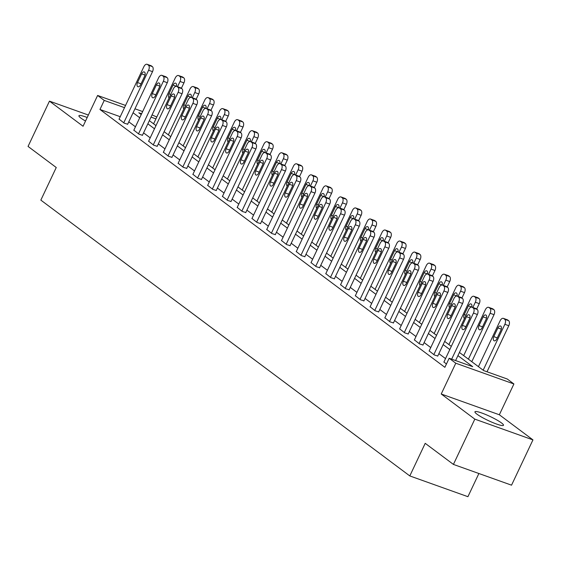 <?xml version="1.0" encoding="UTF-8"?>
<svg xmlns="http://www.w3.org/2000/svg" width="561" height="561" viewBox="0 0 561 561"><rect width="100%" height="100%" fill="white"/><g stroke="black" fill="none" stroke-linecap="round" stroke-linejoin="round"><path stroke-width="0.84" d="M501.471 422.917A15.785 2.237 25.3 0 0 485.847 414.586A15.785 2.237 25.3 0 0 474.943 411.795A15.785 2.237 25.3 0 0 476.962 414.165A15.785 2.237 25.3 0 0 492.586 422.489A15.785 2.237 25.3 0 0 503.49 425.287A15.785 2.237 25.3 0 0 501.471 422.917M87.207 117.487A15.785 2.237 25.3 0 0 78.919 115.741A15.785 2.237 25.3 0 0 80.938 118.112A15.785 2.237 25.3 0 0 85.524 121.036M459.431 352.448L483.715 370.604L507.277 379.019L513.904 383.969L455.784 363.212L449.158 358.262L472.72 366.677L457.93 355.618M499.346 414.768L441.227 394.004L474.823 419.13L453.421 464.417L511.541 485.174L532.95 439.887L499.346 414.768L513.904 383.969M478.884 473.505L467.923 496.695L409.803 475.931L40.841 200.116L56.254 167.515L28.05 146.428L49.459 101.141L83.056 126.26L97.614 95.461L125.552 105.44M152.059 114.907L156.807 117.018M474.823 419.13L532.95 439.887M88.365 115.033L49.459 101.141M120.229 116.709L99.956 109.472L444.873 367.315L449.158 358.262M445.525 358.605L438.884 353.64M430.757 347.568L424.116 342.603M415.996 336.53L409.348 331.565M401.227 325.485L394.586 320.52M386.459 314.448L379.818 309.483M371.698 303.41L365.057 298.445M356.929 292.372L350.288 287.407M342.161 281.334L335.52 276.37M327.4 270.297L320.759 265.332M312.631 259.259L305.99 254.294M297.863 248.221L291.222 243.257M283.102 237.184L276.461 232.219M268.333 226.146L261.692 221.181M253.565 215.108L246.924 210.144M238.804 204.071L232.163 199.106M224.035 193.026L217.395 188.061M209.274 181.988L202.626 177.024M194.506 170.951L187.865 165.986M179.737 159.913L173.097 154.948M164.976 148.875L158.328 143.911M150.208 137.838L143.567 132.873M135.439 126.8L128.799 121.835M119.093 119.114L124.219 123.168L127.677 124.212M133.855 130.152L138.988 134.205L142.438 135.25M148.623 141.19L153.756 145.243L157.206 146.288M163.391 152.227L168.517 156.281L171.975 157.325M178.153 163.265L183.286 167.318L186.736 168.363M192.921 174.31L198.054 178.356L201.504 179.408M207.682 185.347L212.815 189.394L216.273 190.445M222.451 196.385L227.584 200.431L231.034 201.483M237.219 207.423L242.345 211.469L245.802 212.521M251.98 218.46L257.113 222.507L260.57 223.559M266.748 229.498L271.882 233.544L275.332 234.596M281.517 240.536L286.643 244.589L290.1 245.634M296.278 251.573L301.411 255.627L304.868 256.672M311.046 262.611L316.18 266.664L319.63 267.709M325.815 273.649L330.941 277.702L334.398 278.747M340.576 284.686L345.709 288.74L349.166 289.785M355.344 295.724L360.478 299.777L363.928 300.829M370.113 306.769L375.239 310.815L378.696 311.867M384.874 317.807L390.007 321.853L393.457 322.905M399.642 328.844L404.776 332.89L408.226 333.942M414.404 339.882L419.537 343.928L422.994 344.98M429.172 350.92L434.305 354.966L437.755 356.018M443.94 361.957L446.43 364.033M441.227 394.004L455.784 363.212M99.956 109.472L104.241 100.419L97.614 95.461M453.421 464.417L425.21 443.33L409.803 475.931M141.603 113.764L138.798 112.761L141.225 114.57M149.345 120.643L155.986 125.608M164.114 131.681L170.754 136.646M178.875 142.718L185.523 147.683M193.643 153.756L200.284 158.721M208.412 164.794L215.052 169.759M223.173 175.831L229.821 180.796M237.941 186.876L244.582 191.841M252.709 197.914L259.35 202.879M267.471 208.951L274.112 213.916M282.239 219.989L288.88 224.954M297.007 231.027L303.648 235.992M311.769 242.064L318.41 247.029M326.537 253.102L333.178 258.067M341.305 264.14L347.946 269.105M356.067 275.178L362.708 280.142M370.835 286.215L377.476 291.18M385.603 297.253L392.244 302.218M400.365 308.298L407.005 313.262M415.133 319.335L421.774 324.3M429.894 330.373L436.542 335.338M444.663 341.411L451.303 346.375M155.923 118.876L151.014 117.123M134.963 108.799L142.648 111.548M124.507 107.656L104.241 100.419M449.803 349.545L443.162 344.58M435.041 338.507L428.401 333.543M420.273 327.47L413.632 322.505M405.505 316.432L398.864 311.467M390.744 305.394L384.103 300.43M375.975 294.357L369.334 289.392M361.214 283.319L354.566 278.354M346.446 272.281L339.805 267.317M331.677 261.237L325.036 256.272M316.916 250.199L310.268 245.234M302.148 239.161L295.507 234.196M287.379 228.124L280.738 223.159M272.618 217.086L265.977 212.121M257.85 206.048L251.209 201.083M243.081 195.011L236.44 190.046M228.32 183.973L221.679 179.008M213.552 172.935L206.911 167.97M198.783 161.898L192.143 156.933M184.022 150.86L177.381 145.895M169.254 139.815L162.613 134.85M154.485 128.778L147.845 123.813M139.724 117.74L133.083 112.775M119.016 119.276L143.861 66.703A4.046 2.293 -70.3 0 1 147.122 64.305A4.046 2.293 -70.3 0 1 147.473 64.494L148.42 65.202A4.046 2.293 -70.3 0 1 148.595 70.244L123.75 122.81M127.599 124.374L152.522 71.647L148.595 70.244M141.631 73.863A3.24 1.837 109.7 0 1 144.24 71.941A3.24 1.837 109.7 0 1 144.661 76.128L140.552 84.823A3.24 1.837 109.7 0 1 137.95 86.738A3.24 1.837 109.7 0 1 137.522 82.558L141.631 73.863L145.04 75.076M147.122 64.305L151.049 65.707A4.046 2.293 109.7 0 1 151.4 65.896L152.347 66.605A4.046 2.293 109.7 0 1 152.522 71.647M181.371 88.308L183.945 82.867A4.046 2.293 109.7 0 0 183.763 77.825L182.816 77.123A4.046 2.293 109.7 0 0 182.465 76.934L178.538 75.532A4.046 2.293 -70.3 0 0 175.284 77.923L153.588 123.813M178.538 75.532A4.046 2.293 -70.3 0 1 178.889 75.721L179.836 76.422A4.046 2.293 -70.3 0 1 180.018 81.464L177.542 86.703M176.449 86.331A3.24 1.837 -70.3 0 0 175.656 83.168A3.24 1.837 -70.3 0 0 173.054 85.083L168.945 93.778A3.24 1.837 -70.3 0 0 169.12 97.831M133.784 130.313L158.63 77.741A4.046 2.293 -70.3 0 1 161.884 75.342A4.046 2.293 -70.3 0 1 162.234 75.532L163.181 76.24A4.046 2.293 -70.3 0 1 163.363 81.282L138.511 133.848M142.368 135.411L167.29 82.684L163.363 81.282M156.4 84.9A3.24 1.837 109.7 0 1 159.001 82.986A3.24 1.837 109.7 0 1 159.429 87.165L155.32 95.861A3.24 1.837 109.7 0 1 152.718 97.775A3.24 1.837 109.7 0 1 152.29 93.596L156.4 84.9L159.801 86.114M161.884 75.342L165.811 76.745A4.046 2.293 109.7 0 1 166.161 76.934L167.108 77.642A4.046 2.293 109.7 0 1 167.29 82.684M148.546 141.351L173.398 88.778A4.046 2.293 -70.3 0 1 176.652 86.387A4.046 2.293 -70.3 0 1 177.003 86.576L177.949 87.278A4.046 2.293 -70.3 0 1 178.132 92.32L153.279 144.885M157.129 146.449L182.059 93.722L178.132 92.32M171.168 95.938A3.24 1.837 109.7 0 1 173.77 94.024A3.24 1.837 109.7 0 1 174.198 98.203L170.081 106.899A3.24 1.837 109.7 0 1 167.48 108.813A3.24 1.837 109.7 0 1 167.059 104.634L171.168 95.938L174.569 97.151M176.652 86.387L180.579 87.789A4.046 2.293 109.7 0 1 180.93 87.979L181.876 88.68A4.046 2.293 109.7 0 1 182.059 93.722M196.14 99.346L198.706 93.904A4.046 2.293 109.7 0 0 198.531 88.869L197.584 88.161A4.046 2.293 109.7 0 0 197.234 87.972L193.307 86.569A4.046 2.293 -70.3 0 0 190.046 88.961L168.356 134.857M193.307 86.569A4.046 2.293 -70.3 0 1 193.657 86.759L194.604 87.46A4.046 2.293 -70.3 0 1 194.779 92.502L192.304 97.74M191.217 97.369A3.24 1.837 -70.3 0 0 190.424 94.206A3.24 1.837 -70.3 0 0 187.816 96.12L183.706 104.816A3.24 1.837 -70.3 0 0 183.882 108.869M210.901 110.384L213.475 104.942A4.046 2.293 109.7 0 0 213.292 99.907L212.346 99.199A4.046 2.293 109.7 0 0 211.995 99.009L208.068 97.607A4.046 2.293 -70.3 0 0 204.814 100.005L183.124 145.895M208.068 97.607A4.046 2.293 -70.3 0 1 208.419 97.796L209.365 98.505A4.046 2.293 -70.3 0 1 209.548 103.54L207.072 108.778M205.978 108.406A3.24 1.837 -70.3 0 0 205.186 105.244A3.24 1.837 -70.3 0 0 202.584 107.158L198.475 115.854A3.24 1.837 -70.3 0 0 198.65 119.907M163.314 152.389L188.159 99.816A4.046 2.293 -70.3 0 1 191.42 97.425A4.046 2.293 -70.3 0 1 191.771 97.614L192.718 98.322A4.046 2.293 -70.3 0 1 192.893 103.357L168.048 155.923M171.897 157.487L196.82 104.76L192.893 103.357M185.929 106.976A3.24 1.837 109.7 0 1 188.538 105.061A3.24 1.837 109.7 0 1 188.959 109.241L184.85 117.936A3.24 1.837 109.7 0 1 182.248 119.851A3.24 1.837 109.7 0 1 181.82 115.671L185.929 106.976L189.338 108.196M191.42 97.425L195.347 98.827A4.046 2.293 109.7 0 1 195.698 99.016L196.645 99.725A4.046 2.293 109.7 0 1 196.82 104.76M178.075 163.426L202.928 110.861A4.046 2.293 -70.3 0 1 206.182 108.462A4.046 2.293 -70.3 0 1 206.532 108.652L207.479 109.36A4.046 2.293 -70.3 0 1 207.661 114.395L182.809 166.961M186.666 168.524L211.588 115.797L207.661 114.395M200.698 118.013A3.24 1.837 109.7 0 1 203.299 116.099A3.24 1.837 109.7 0 1 203.727 120.278L199.618 128.974A3.24 1.837 109.7 0 1 197.009 130.895A3.24 1.837 109.7 0 1 196.588 126.709L200.698 118.013L204.099 119.234M206.182 108.462L210.109 109.865A4.046 2.293 109.7 0 1 210.459 110.054L211.406 110.762A4.046 2.293 109.7 0 1 211.588 115.797M192.844 174.464L217.696 121.898A4.046 2.293 -70.3 0 1 220.95 119.5A4.046 2.293 -70.3 0 1 221.3 119.689L222.247 120.398A4.046 2.293 -70.3 0 1 222.429 125.433L197.577 178.005M201.427 179.562L226.356 126.835L222.429 125.433M215.466 129.051A3.24 1.837 109.7 0 1 218.068 127.137A3.24 1.837 109.7 0 1 218.495 131.316L214.379 140.012A3.24 1.837 109.7 0 1 211.778 141.933A3.24 1.837 109.7 0 1 211.35 137.747L215.466 129.051L218.867 130.271M220.95 119.5L224.877 120.903A4.046 2.293 109.7 0 1 225.227 121.092L226.174 121.8A4.046 2.293 109.7 0 1 226.356 126.835M225.669 121.421L228.243 115.98A4.046 2.293 109.7 0 0 228.061 110.945L227.114 110.236A4.046 2.293 109.7 0 0 226.763 110.047L222.836 108.645A4.046 2.293 -70.3 0 0 219.582 111.043L197.886 156.933M222.836 108.645A4.046 2.293 -70.3 0 1 223.187 108.834L224.134 109.542A4.046 2.293 -70.3 0 1 224.316 114.577L221.84 119.816M220.746 119.444A3.24 1.837 -70.3 0 0 219.954 116.281A3.24 1.837 -70.3 0 0 217.352 118.196L213.236 126.891A3.24 1.837 -70.3 0 0 213.418 130.944M240.438 132.459L243.004 127.017A4.046 2.293 109.7 0 0 242.829 121.982L241.882 121.274A4.046 2.293 109.7 0 0 241.525 121.085L237.598 119.682A4.046 2.293 -70.3 0 0 234.344 122.081L212.654 167.97M237.598 119.682A4.046 2.293 -70.3 0 1 237.955 119.872L238.895 120.58A4.046 2.293 -70.3 0 1 239.077 125.615L236.602 130.853M232.114 129.233L235.522 130.454A3.24 1.837 -70.3 0 0 234.722 127.319A3.24 1.837 -70.3 0 0 232.114 129.233L228.004 137.929A3.24 1.837 -70.3 0 0 228.18 141.982M255.199 143.497L257.772 138.055A4.046 2.293 109.7 0 0 257.59 133.02L256.643 132.312A4.046 2.293 109.7 0 0 256.293 132.123L252.366 130.72A4.046 2.293 -70.3 0 0 249.112 133.118L227.422 179.008M252.366 130.72A4.046 2.293 -70.3 0 1 252.716 130.909L253.663 131.618A4.046 2.293 -70.3 0 1 253.845 136.653L251.37 141.891M250.276 141.519A3.24 1.837 -70.3 0 0 249.484 138.357A3.24 1.837 -70.3 0 0 246.882 140.278L242.773 148.967A3.24 1.837 -70.3 0 0 242.948 153.02M207.612 185.502L232.457 132.936A4.046 2.293 -70.3 0 1 235.711 130.538A4.046 2.293 -70.3 0 1 236.062 130.727L237.008 131.435A4.046 2.293 -70.3 0 1 237.191 136.47L212.346 189.043M216.195 190.6L241.118 137.873L237.191 136.47M230.227 140.089A3.24 1.837 109.7 0 1 232.836 138.174A3.24 1.837 109.7 0 1 233.257 142.354L229.147 151.049A3.24 1.837 109.7 0 1 226.546 152.971A3.24 1.837 109.7 0 1 226.118 148.784L230.227 140.089L233.635 141.309M235.711 130.538L239.638 131.94A4.046 2.293 109.7 0 1 239.996 132.13L240.942 132.838A4.046 2.293 109.7 0 1 241.118 137.873M269.967 154.534L272.541 149.093A4.046 2.293 109.7 0 0 272.358 144.058L271.412 143.35A4.046 2.293 109.7 0 0 271.061 143.16L267.134 141.758A4.046 2.293 -70.3 0 0 263.88 144.156L242.184 190.046M267.134 141.758A4.046 2.293 -70.3 0 1 267.485 141.947L268.431 142.655A4.046 2.293 -70.3 0 1 268.614 147.69L266.131 152.929M265.044 152.557A3.24 1.837 -70.3 0 0 264.252 149.394A3.24 1.837 -70.3 0 0 261.65 151.316L257.534 160.011A3.24 1.837 -70.3 0 0 257.716 164.064M222.373 196.539L247.226 143.974A4.046 2.293 -70.3 0 1 250.479 141.575A4.046 2.293 -70.3 0 1 250.83 141.765L251.777 142.473A4.046 2.293 -70.3 0 1 251.959 147.508L227.107 200.081M230.964 201.637L255.886 148.91L251.959 147.508M244.996 151.133A3.24 1.837 109.7 0 1 247.597 149.212A3.24 1.837 109.7 0 1 248.025 153.391L243.916 162.087A3.24 1.837 109.7 0 1 241.307 164.008A3.24 1.837 109.7 0 1 240.886 159.822L244.996 151.133L248.397 152.347M250.479 141.575L254.406 142.978A4.046 2.293 109.7 0 1 254.757 143.167L255.704 143.875A4.046 2.293 109.7 0 1 255.886 148.91M284.729 165.572L287.302 160.13A4.046 2.293 109.7 0 0 287.12 155.095L286.173 154.387A4.046 2.293 109.7 0 0 285.822 154.198L281.895 152.795A4.046 2.293 -70.3 0 0 278.642 155.194L256.952 201.083M281.895 152.795A4.046 2.293 -70.3 0 1 282.246 152.985L283.193 153.693A4.046 2.293 -70.3 0 1 283.375 158.728L280.9 163.966M279.806 163.595A3.24 1.837 -70.3 0 0 279.013 160.432A3.24 1.837 -70.3 0 0 276.412 162.353L272.302 171.049A3.24 1.837 -70.3 0 0 272.478 175.102M237.142 207.577L261.994 155.011A4.046 2.293 -70.3 0 1 265.248 152.613A4.046 2.293 -70.3 0 1 265.598 152.802L266.545 153.511A4.046 2.293 -70.3 0 1 266.727 158.546L241.875 211.118M245.725 212.675L270.654 159.948L266.727 158.546M259.764 162.171A3.24 1.837 109.7 0 1 262.366 160.25A3.24 1.837 109.7 0 1 262.786 164.436L258.677 173.125A3.24 1.837 109.7 0 1 256.075 175.046A3.24 1.837 109.7 0 1 255.648 170.867L259.764 162.171L263.165 163.384M265.248 152.613L269.175 154.016A4.046 2.293 109.7 0 1 269.525 154.205L270.472 154.913A4.046 2.293 109.7 0 1 270.654 159.948M299.497 176.61L302.07 171.175A4.046 2.293 109.7 0 0 301.888 166.133L300.941 165.425A4.046 2.293 109.7 0 0 300.591 165.236L296.664 163.833A4.046 2.293 -70.3 0 0 293.41 166.231L271.72 212.121M296.664 163.833A4.046 2.293 -70.3 0 1 297.014 164.022L297.961 164.731A4.046 2.293 -70.3 0 1 298.143 169.773L295.668 175.004M294.574 174.632A3.24 1.837 -70.3 0 0 293.782 171.47A3.24 1.837 -70.3 0 0 291.18 173.391L287.071 182.087A3.24 1.837 -70.3 0 0 287.246 186.14M251.91 218.615L276.755 166.049A4.046 2.293 -70.3 0 1 280.009 163.651A4.046 2.293 -70.3 0 1 280.36 163.84L281.306 164.548A4.046 2.293 -70.3 0 1 281.489 169.583L256.643 222.156M260.493 223.713L285.416 170.993L281.489 169.583M274.525 173.209A3.24 1.837 109.7 0 1 277.127 171.287A3.24 1.837 109.7 0 1 277.555 175.474L273.445 184.169A3.24 1.837 109.7 0 1 270.844 186.084A3.24 1.837 109.7 0 1 270.416 181.904L274.525 173.209L277.933 174.422M280.009 163.651L283.936 165.053A4.046 2.293 109.7 0 1 284.287 165.243L285.233 165.951A4.046 2.293 109.7 0 1 285.416 170.993M314.265 187.647L316.832 182.213A4.046 2.293 109.7 0 0 316.656 177.171L315.71 176.463A4.046 2.293 109.7 0 0 315.359 176.273L311.432 174.871A4.046 2.293 -70.3 0 0 308.178 177.269L286.482 223.159M311.432 174.871A4.046 2.293 -70.3 0 1 311.783 175.06L312.729 175.768A4.046 2.293 -70.3 0 1 312.905 180.81L310.429 186.049M309.342 185.677A3.24 1.837 -70.3 0 0 308.55 182.507A3.24 1.837 -70.3 0 0 305.941 184.429L301.832 193.124A3.24 1.837 -70.3 0 0 302.007 197.177M266.671 229.652L291.524 177.087A4.046 2.293 -70.3 0 1 294.777 174.688A4.046 2.293 -70.3 0 1 295.128 174.878L296.075 175.586A4.046 2.293 -70.3 0 1 296.257 180.628L271.405 233.194M275.262 234.757L300.184 182.03L296.257 180.628M289.294 184.246A3.24 1.837 109.7 0 1 291.895 182.325A3.24 1.837 109.7 0 1 292.323 186.511L288.214 195.207A3.24 1.837 109.7 0 1 285.605 197.121A3.24 1.837 109.7 0 1 285.184 192.942L289.294 184.246L292.695 185.46M294.777 174.688L298.704 176.091A4.046 2.293 109.7 0 1 299.055 176.28L300.002 176.988A4.046 2.293 109.7 0 1 300.184 182.03M329.026 198.692L331.6 193.25A4.046 2.293 109.7 0 0 331.418 188.208L330.471 187.5A4.046 2.293 109.7 0 0 330.12 187.311L326.193 185.908A4.046 2.293 -70.3 0 0 322.94 188.307L301.25 234.196M326.193 185.908A4.046 2.293 -70.3 0 1 326.544 186.098L327.491 186.806A4.046 2.293 -70.3 0 1 327.673 191.848L325.198 197.086M324.104 196.715A3.24 1.837 -70.3 0 0 323.311 193.552A3.24 1.837 -70.3 0 0 320.71 195.466L316.6 204.162A3.24 1.837 -70.3 0 0 316.776 208.215M281.44 240.697L306.292 188.124A4.046 2.293 -70.3 0 1 309.546 185.726A4.046 2.293 -70.3 0 1 309.896 185.915L310.843 186.624A4.046 2.293 -70.3 0 1 311.018 191.666L286.173 244.231M290.023 245.795L314.945 193.068L311.018 191.666M304.055 195.284A3.24 1.837 109.7 0 1 306.664 193.363A3.24 1.837 109.7 0 1 307.084 197.549L302.975 206.245A3.24 1.837 109.7 0 1 300.373 208.159A3.24 1.837 109.7 0 1 299.946 203.98L304.055 195.284L307.463 196.497M309.546 185.726L313.473 187.129A4.046 2.293 109.7 0 1 313.823 187.318L314.77 188.026A4.046 2.293 109.7 0 1 314.945 193.068M343.795 209.73L346.368 204.288A4.046 2.293 109.7 0 0 346.186 199.246L345.239 198.545A4.046 2.293 109.7 0 0 344.889 198.349L340.962 196.946A4.046 2.293 -70.3 0 0 337.708 199.344L316.011 245.234M340.962 196.946A4.046 2.293 -70.3 0 1 341.312 197.135L342.259 197.844A4.046 2.293 -70.3 0 1 342.441 202.886L339.966 208.124M338.872 207.752A3.24 1.837 -70.3 0 0 338.08 204.59A3.24 1.837 -70.3 0 0 335.478 206.504L331.369 215.2A3.24 1.837 -70.3 0 0 331.544 219.253M296.208 251.735L321.053 199.162A4.046 2.293 -70.3 0 1 324.307 196.764A4.046 2.293 -70.3 0 1 324.658 196.953L325.604 197.661A4.046 2.293 -70.3 0 1 325.787 202.703L300.941 255.269M304.791 256.833L329.714 204.106L325.787 202.703M318.823 206.322A3.24 1.837 109.7 0 1 321.425 204.407A3.24 1.837 109.7 0 1 321.853 208.587L317.743 217.282A3.24 1.837 109.7 0 1 315.142 219.197A3.24 1.837 109.7 0 1 314.714 215.017L318.823 206.322L322.224 207.535M324.307 196.764L328.234 198.166A4.046 2.293 109.7 0 1 328.585 198.356L329.531 199.064A4.046 2.293 109.7 0 1 329.714 204.106M358.563 220.768L361.13 215.326A4.046 2.293 109.7 0 0 360.954 210.284L360.008 209.583A4.046 2.293 109.7 0 0 359.657 209.393L355.73 207.991A4.046 2.293 -70.3 0 0 352.469 210.382L330.78 256.272M355.73 207.991A4.046 2.293 -70.3 0 1 356.081 208.18L357.027 208.881A4.046 2.293 -70.3 0 1 357.203 213.923L354.727 219.162M353.64 218.79A3.24 1.837 -70.3 0 0 352.848 215.627A3.24 1.837 -70.3 0 0 350.239 217.542L346.13 226.237A3.24 1.837 -70.3 0 0 346.305 230.291M310.969 262.772L335.822 210.2A4.046 2.293 -70.3 0 1 339.075 207.801A4.046 2.293 -70.3 0 1 339.426 207.991L340.373 208.699A4.046 2.293 -70.3 0 1 340.555 213.741L315.703 266.307M319.56 267.87L344.482 215.144L340.555 213.741M333.592 217.359A3.24 1.837 109.7 0 1 336.193 215.445A3.24 1.837 109.7 0 1 336.621 219.624L332.512 228.32A3.24 1.837 109.7 0 1 329.903 230.234A3.24 1.837 109.7 0 1 329.482 226.055L333.592 217.359L336.993 218.573M339.075 207.801L343.002 209.211A4.046 2.293 109.7 0 1 343.353 209.4L344.3 210.102A4.046 2.293 109.7 0 1 344.482 215.144M373.324 231.805L375.898 226.364A4.046 2.293 109.7 0 0 375.716 221.329L374.769 220.62A4.046 2.293 109.7 0 0 374.418 220.431L370.491 219.028A4.046 2.293 -70.3 0 0 367.238 221.42L345.548 267.317M370.491 219.028A4.046 2.293 -70.3 0 1 370.842 219.218L371.789 219.926A4.046 2.293 -70.3 0 1 371.971 224.961L369.496 230.199M368.402 229.828A3.24 1.837 -70.3 0 0 367.609 226.665A3.24 1.837 -70.3 0 0 365.008 228.579L360.898 237.275A3.24 1.837 -70.3 0 0 361.074 241.328M325.738 273.81L350.583 221.237A4.046 2.293 -70.3 0 1 353.844 218.846A4.046 2.293 -70.3 0 1 354.194 219.035L355.141 219.737A4.046 2.293 -70.3 0 1 355.316 224.779L330.471 277.344M334.321 278.908L359.243 226.181L355.316 224.779M348.353 228.397A3.24 1.837 109.7 0 1 350.962 226.483A3.24 1.837 109.7 0 1 351.382 230.662L347.273 239.358A3.24 1.837 109.7 0 1 344.671 241.272A3.24 1.837 109.7 0 1 344.244 237.093L348.353 228.397L351.761 229.617M353.844 218.846L357.771 220.249A4.046 2.293 109.7 0 1 358.121 220.438L359.068 221.146A4.046 2.293 109.7 0 1 359.243 226.181M388.093 242.843L390.666 237.401A4.046 2.293 109.7 0 0 390.484 232.366L389.537 231.658A4.046 2.293 109.7 0 0 389.187 231.469L385.26 230.066A4.046 2.293 -70.3 0 0 382.006 232.464L360.309 278.354M385.26 230.066A4.046 2.293 -70.3 0 1 385.61 230.255L386.557 230.964A4.046 2.293 -70.3 0 1 386.739 235.999L384.264 241.237M383.17 240.865A3.24 1.837 -70.3 0 0 382.378 237.703A3.24 1.837 -70.3 0 0 379.776 239.617L375.667 248.313A3.24 1.837 -70.3 0 0 375.842 252.366M340.506 284.848L365.351 232.282A4.046 2.293 -70.3 0 1 368.605 229.884A4.046 2.293 -70.3 0 1 368.956 230.073L369.902 230.781A4.046 2.293 -70.3 0 1 370.085 235.816L345.232 288.382M349.089 289.946L374.012 237.219L370.085 235.816M363.121 239.435A3.24 1.837 109.7 0 1 365.723 237.52A3.24 1.837 109.7 0 1 366.151 241.7L362.041 250.395A3.24 1.837 109.7 0 1 359.44 252.317A3.24 1.837 109.7 0 1 359.012 248.13L363.121 239.435L366.522 240.655M368.605 229.884L372.532 231.286A4.046 2.293 109.7 0 1 372.883 231.476L373.829 232.184A4.046 2.293 109.7 0 1 374.012 237.219M402.861 253.881L405.428 248.439A4.046 2.293 109.7 0 0 405.252 243.404L404.306 242.696A4.046 2.293 109.7 0 0 403.955 242.506L400.028 241.104A4.046 2.293 -70.3 0 0 396.767 243.502L375.078 289.392M400.028 241.104A4.046 2.293 -70.3 0 1 400.379 241.293L401.325 242.001A4.046 2.293 -70.3 0 1 401.501 247.036L399.025 252.275M397.938 251.903A3.24 1.837 -70.3 0 0 397.146 248.74A3.24 1.837 -70.3 0 0 394.537 250.655L390.428 259.35A3.24 1.837 -70.3 0 0 390.603 263.404M355.267 295.885L380.12 243.32A4.046 2.293 -70.3 0 1 383.373 240.921A4.046 2.293 -70.3 0 1 383.724 241.111L384.671 241.819A4.046 2.293 -70.3 0 1 384.853 246.854L360.001 299.427M363.858 300.984L388.78 248.257L384.853 246.854M377.89 250.472A3.24 1.837 109.7 0 1 380.491 248.558A3.24 1.837 109.7 0 1 380.919 252.738L376.803 261.433A3.24 1.837 109.7 0 1 374.201 263.354A3.24 1.837 109.7 0 1 373.78 259.168L377.89 250.472L381.291 251.693M383.373 240.921L387.3 242.324A4.046 2.293 109.7 0 1 387.651 242.513L388.598 243.222A4.046 2.293 109.7 0 1 388.78 248.257M417.622 264.918L420.196 259.477A4.046 2.293 109.7 0 0 420.014 254.442L419.067 253.733A4.046 2.293 109.7 0 0 418.716 253.544L414.789 252.141A4.046 2.293 -70.3 0 0 411.536 254.54L389.846 300.43M414.789 252.141A4.046 2.293 -70.3 0 1 415.14 252.331L416.087 253.039A4.046 2.293 -70.3 0 1 416.269 258.074L413.794 263.312M412.7 262.941A3.24 1.837 -70.3 0 0 411.907 259.778A3.24 1.837 -70.3 0 0 409.306 261.699L405.196 270.388A3.24 1.837 -70.3 0 0 405.372 274.441M370.036 306.923L394.881 254.357A4.046 2.293 -70.3 0 1 398.142 251.959A4.046 2.293 -70.3 0 1 398.492 252.148L399.439 252.857A4.046 2.293 -70.3 0 1 399.614 257.892L374.769 310.464M378.619 312.021L403.541 259.294L399.614 257.892M392.651 261.51A3.24 1.837 109.7 0 1 395.26 259.596A3.24 1.837 109.7 0 1 395.68 263.775L391.571 272.471A3.24 1.837 109.7 0 1 388.969 274.392A3.24 1.837 109.7 0 1 388.542 270.206L392.651 261.51L396.059 262.73M398.142 251.959L402.069 253.362A4.046 2.293 109.7 0 1 402.419 253.551L403.366 254.259A4.046 2.293 109.7 0 1 403.541 259.294M432.391 275.956L434.964 270.514A4.046 2.293 109.7 0 0 434.782 265.479L433.835 264.771A4.046 2.293 109.7 0 0 433.485 264.582L429.558 263.179A4.046 2.293 -70.3 0 0 426.304 265.577L404.607 311.467M429.558 263.179A4.046 2.293 -70.3 0 1 429.908 263.368L430.855 264.077A4.046 2.293 -70.3 0 1 431.037 269.112L428.562 274.35M427.468 273.978A3.24 1.837 -70.3 0 0 426.676 270.816A3.24 1.837 -70.3 0 0 424.074 272.737L419.965 281.433A3.24 1.837 -70.3 0 0 420.14 285.486M384.804 317.961L409.649 265.395A4.046 2.293 -70.3 0 1 412.903 262.997A4.046 2.293 -70.3 0 1 413.254 263.186L414.2 263.894A4.046 2.293 -70.3 0 1 414.383 268.929L389.53 321.502M393.387 323.059L418.31 270.332L414.383 268.929M407.419 272.555A3.24 1.837 109.7 0 1 410.021 270.633A3.24 1.837 109.7 0 1 410.449 274.813L406.339 283.508A3.24 1.837 109.7 0 1 403.731 285.43A3.24 1.837 109.7 0 1 403.31 281.243L407.419 272.555L410.82 273.768M412.903 262.997L416.83 264.399A4.046 2.293 109.7 0 1 417.181 264.589L418.127 265.297A4.046 2.293 109.7 0 1 418.31 270.332M447.159 286.994L449.726 281.552A4.046 2.293 109.7 0 0 449.55 276.517L448.604 275.809A4.046 2.293 109.7 0 0 448.253 275.619L444.319 274.217A4.046 2.293 -70.3 0 0 441.065 276.615L419.376 322.505M444.319 274.217A4.046 2.293 -70.3 0 1 444.677 274.406L445.623 275.114A4.046 2.293 -70.3 0 1 445.799 280.149L443.323 285.388M442.236 285.016A3.24 1.837 -70.3 0 0 441.444 281.853A3.24 1.837 -70.3 0 0 438.835 283.775L434.726 292.47A3.24 1.837 -70.3 0 0 434.901 296.524M399.565 328.998L424.418 276.433A4.046 2.293 -70.3 0 1 427.671 274.034A4.046 2.293 -70.3 0 1 428.022 274.224L428.969 274.932A4.046 2.293 -70.3 0 1 429.151 279.967L404.299 332.54M408.149 334.097L433.078 281.37L429.151 279.967M422.188 283.593A3.24 1.837 109.7 0 1 424.789 281.671A3.24 1.837 109.7 0 1 425.217 285.858L421.101 294.546A3.24 1.837 109.7 0 1 418.499 296.467A3.24 1.837 109.7 0 1 418.071 292.288L422.188 283.593L425.589 284.806M427.671 274.034L431.598 275.437A4.046 2.293 109.7 0 1 431.949 275.626L432.896 276.335A4.046 2.293 109.7 0 1 433.078 281.37M461.92 298.031L464.494 292.597A4.046 2.293 109.7 0 0 464.312 287.555L463.365 286.846A4.046 2.293 109.7 0 0 463.014 286.657L459.087 285.254A4.046 2.293 -70.3 0 0 455.834 287.653L434.144 333.543M459.087 285.254A4.046 2.293 -70.3 0 1 459.438 285.444L460.385 286.152A4.046 2.293 -70.3 0 1 460.567 291.194L458.092 296.425M456.998 296.054A3.24 1.837 -70.3 0 0 456.205 292.891A3.24 1.837 -70.3 0 0 453.604 294.813L449.494 303.508A3.24 1.837 -70.3 0 0 449.67 307.561M414.334 340.036L439.179 287.47A4.046 2.293 -70.3 0 1 442.433 285.072A4.046 2.293 -70.3 0 1 442.79 285.261L443.737 285.97A4.046 2.293 -70.3 0 1 443.912 291.005L419.067 343.577M422.917 345.134L447.839 292.407L443.912 291.005M436.949 294.63A3.24 1.837 109.7 0 1 439.558 292.709A3.24 1.837 109.7 0 1 439.978 296.895L435.869 305.591A3.24 1.837 109.7 0 1 433.267 307.505A3.24 1.837 109.7 0 1 432.84 303.326L436.949 294.63L440.357 295.843M442.433 285.072L446.367 286.475A4.046 2.293 109.7 0 1 446.717 286.664L447.664 287.372A4.046 2.293 109.7 0 1 447.839 292.407M476.689 309.069L479.262 303.634A4.046 2.293 109.7 0 0 479.08 298.592L478.133 297.884A4.046 2.293 109.7 0 0 477.783 297.695L473.856 296.292A4.046 2.293 -70.3 0 0 470.602 298.69L448.905 344.58M473.856 296.292A4.046 2.293 -70.3 0 1 474.206 296.481L475.153 297.19A4.046 2.293 -70.3 0 1 475.335 302.232L472.853 307.47M471.766 307.098A3.24 1.837 -70.3 0 0 470.974 303.929A3.24 1.837 -70.3 0 0 468.372 305.85L464.256 314.546A3.24 1.837 -70.3 0 0 464.438 318.599M429.095 351.074L453.947 298.508A4.046 2.293 -70.3 0 1 457.201 296.11A4.046 2.293 -70.3 0 1 457.552 296.299L458.498 297.007A4.046 2.293 -70.3 0 1 458.681 302.049L433.828 354.615M437.685 356.179L462.608 303.452L458.681 302.049M451.717 305.668A3.24 1.837 109.7 0 1 454.319 303.746A3.24 1.837 109.7 0 1 454.747 307.933L450.637 316.628A3.24 1.837 109.7 0 1 448.029 318.543A3.24 1.837 109.7 0 1 447.608 314.363L451.717 305.668L455.118 306.881M457.201 296.11L461.128 297.512A4.046 2.293 109.7 0 1 461.479 297.702L462.425 298.41A4.046 2.293 109.7 0 1 462.608 303.452M471.794 361.691L494.024 314.672A4.046 2.293 109.7 0 0 493.841 309.63L492.902 308.922A4.046 2.293 109.7 0 0 492.544 308.732L488.617 307.33A4.046 2.293 -70.3 0 0 485.363 309.728L463.674 355.618M488.617 307.33A4.046 2.293 -70.3 0 1 488.968 307.519L489.914 308.227A4.046 2.293 -70.3 0 1 490.097 313.269L468.407 359.159M483.133 316.888L479.024 325.583A3.24 1.837 -70.3 0 0 479.452 329.763A3.24 1.837 -70.3 0 0 482.053 327.848L486.163 319.153A3.24 1.837 -70.3 0 0 485.735 314.966A3.24 1.837 -70.3 0 0 483.133 316.888L486.541 318.101M443.863 362.118L468.716 309.546A4.046 2.293 -70.3 0 1 471.969 307.148A4.046 2.293 -70.3 0 1 472.32 307.337L473.267 308.045A4.046 2.293 -70.3 0 1 473.449 313.087L451.668 359.159M455.595 360.562L477.376 314.49L473.449 313.087M466.486 316.706A3.24 1.837 109.7 0 1 469.087 314.784A3.24 1.837 109.7 0 1 469.508 318.971L465.399 327.666A3.24 1.837 109.7 0 1 462.797 329.58A3.24 1.837 109.7 0 1 462.369 325.401L466.486 316.706L469.887 317.919M471.969 307.148L475.896 308.55A4.046 2.293 109.7 0 1 476.247 308.739L477.194 309.448A4.046 2.293 109.7 0 1 477.376 314.49M487.011 371.782L508.792 325.71A4.046 2.293 109.7 0 0 508.61 320.668L507.663 319.959A4.046 2.293 109.7 0 0 507.312 319.77L503.385 318.368A4.046 2.293 -70.3 0 0 500.132 320.766L478.442 366.656M503.385 318.368A4.046 2.293 -70.3 0 1 503.736 318.557L504.683 319.265A4.046 2.293 -70.3 0 1 504.865 324.307L483.168 370.197M497.902 327.926L493.792 336.621A3.24 1.837 -70.3 0 0 494.213 340.8A3.24 1.837 -70.3 0 0 496.822 338.886L500.931 330.191A3.24 1.837 -70.3 0 0 500.503 326.011A3.24 1.837 -70.3 0 0 497.902 327.926L501.303 329.139M151.4 65.896L147.473 64.494M152.347 66.605L148.42 65.202M137.522 82.558L141.028 83.806M180.018 81.464L183.945 82.867M179.836 76.422L183.763 77.825M178.889 75.721L182.816 77.123M176.456 86.296L173.054 85.083M170.733 94.416L168.945 93.778M166.161 76.934L162.234 75.532M167.108 77.642L163.181 76.24M152.29 93.596L155.797 94.851M180.93 87.979L177.003 86.576M181.876 88.68L177.949 87.278M167.059 104.634L170.565 105.889M194.779 92.502L198.706 93.904M194.604 87.46L198.531 88.869M193.657 86.759L197.584 88.161M191.224 97.341L187.816 96.12M185.495 105.454L183.706 104.816M209.548 103.54L213.475 104.942M209.365 98.505L213.292 99.907M208.419 97.796L212.346 99.199M205.985 108.378L202.584 107.158M200.263 116.492L198.475 115.854M195.698 99.016L191.771 97.614M196.645 99.725L192.718 98.322M181.82 115.671L185.326 116.926M210.459 110.054L206.532 108.652M211.406 110.762L207.479 109.36M196.588 126.709L200.095 127.964M225.227 121.092L221.3 119.689M226.174 121.8L222.247 120.398M211.35 137.747L214.863 139.002M224.316 114.577L228.243 115.98M224.134 109.542L228.061 110.945M223.187 108.834L227.114 110.236M220.754 119.416L217.352 118.196M215.031 127.529L213.236 126.891M239.077 125.615L243.004 127.017M238.895 120.58L242.829 121.982M237.955 119.872L241.882 121.274M229.793 138.574L228.004 137.929M253.845 136.653L257.772 138.055M253.663 131.618L257.59 133.02M252.716 130.909L256.643 132.312M250.283 141.491L246.882 140.278M244.561 149.612L242.773 148.967M239.996 132.13L236.062 130.727M240.942 132.838L237.008 131.435M226.118 148.784L229.624 150.039M268.614 147.69L272.541 149.093M268.431 142.655L272.358 144.058M267.485 141.947L271.412 143.35M265.051 152.529L261.65 151.316M259.329 160.649L257.534 160.011M254.757 143.167L250.83 141.765M255.704 143.875L251.777 142.473M240.886 159.822L244.393 161.077M283.375 158.728L287.302 160.13M283.193 153.693L287.12 155.095M282.246 152.985L286.173 154.387M279.82 163.567L276.412 162.353M274.091 171.687L272.302 171.049M269.525 154.205L265.598 152.802M270.472 154.913L266.545 153.511M255.648 170.867L259.161 172.115M298.143 169.773L302.07 171.175M297.961 164.731L301.888 166.133M297.014 164.022L300.941 165.425M294.581 174.604L291.18 173.391M288.859 182.725L287.071 182.087M284.287 165.243L280.36 163.84M285.233 165.951L281.306 164.548M270.416 181.904L273.922 183.152M312.905 180.81L316.832 182.213M312.729 175.768L316.656 177.171M311.783 175.06L315.71 176.463M309.349 185.642L305.941 184.429M303.627 193.762L301.832 193.124M299.055 176.28L295.128 174.878M300.002 176.988L296.075 175.586M285.184 192.942L288.691 194.19M327.673 191.848L331.6 193.25M327.491 186.806L331.418 188.208M326.544 186.098L330.471 187.5M324.111 196.68L320.71 195.466M318.389 204.8L316.6 204.162M313.823 187.318L309.896 185.915M314.77 188.026L310.843 186.624M299.946 203.98L303.452 205.228M342.441 202.886L346.368 204.288M342.259 197.844L346.186 199.246M341.312 197.135L345.239 198.545M338.879 207.717L335.478 206.504M333.157 215.838L331.369 215.2M328.585 198.356L324.658 196.953M329.531 199.064L325.604 197.661M314.714 215.017L318.22 216.273M357.203 213.923L361.13 215.326M357.027 208.881L360.954 210.284M356.081 208.18L360.008 209.583M353.647 218.762L350.239 217.542M347.925 226.875L346.13 226.237M343.353 209.4L339.426 207.991M344.3 210.102L340.373 208.699M329.482 226.055L332.989 227.31M371.971 224.961L375.898 226.364M371.789 219.926L375.716 221.329M370.842 219.218L374.769 220.62M368.409 229.8L365.008 228.579M362.687 237.913L360.898 237.275M358.121 220.438L354.194 219.035M359.068 221.146L355.141 219.737M344.244 237.093L347.75 238.348M386.739 235.999L390.666 237.401M386.557 230.964L390.484 232.366M385.61 230.255L389.537 231.658M383.177 240.837L379.776 239.617M377.455 248.951L375.667 248.313M372.883 231.476L368.956 230.073M373.829 232.184L369.902 230.781M359.012 248.13L362.518 249.386M401.501 247.036L405.428 248.439M401.325 242.001L405.252 243.404M400.379 241.293L404.306 242.696M397.945 251.875L394.537 250.655M392.216 259.995L390.428 259.35M387.651 242.513L383.724 241.111M388.598 243.222L384.671 241.819M373.78 259.168L377.287 260.423M416.269 258.074L420.196 259.477M416.087 253.039L420.014 254.442M415.14 252.331L419.067 253.733M412.707 262.913L409.306 261.699M406.984 271.033L405.196 270.388M402.419 253.551L398.492 252.148M403.366 254.259L399.439 252.857M388.542 270.206L392.048 271.461M431.037 269.112L434.964 270.514M430.855 264.077L434.782 265.479M429.908 263.368L433.835 264.771M427.475 273.95L424.074 272.737M421.753 282.071L419.965 281.433M417.181 264.589L413.254 263.186M418.127 265.297L414.2 263.894M403.31 281.243L406.816 282.499M445.799 280.149L449.726 281.552M445.623 275.114L449.55 276.517M444.677 274.406L448.604 275.809M442.243 284.988L438.835 283.775M436.514 293.108L434.726 292.47M431.949 275.626L428.022 274.224M432.896 276.335L428.969 274.932M418.071 292.288L421.584 293.536M460.567 291.194L464.494 292.597M460.385 286.152L464.312 287.555M459.438 285.444L463.365 286.846M457.005 296.026L453.604 294.813M451.282 304.146L449.494 303.508M446.717 286.664L442.79 285.261M447.664 287.372L443.737 285.97M432.84 303.326L436.346 304.574M475.335 302.232L479.262 303.634M475.153 297.19L479.08 298.592M474.206 296.481L478.133 297.884M471.773 307.063L468.372 305.85M466.051 315.184L464.256 314.546M461.479 297.702L457.552 296.299M462.425 298.41L458.498 297.007M447.608 314.363L451.114 315.612M490.097 313.269L494.024 314.672M489.914 308.227L493.841 309.63M488.968 307.519L492.902 308.922M482.53 326.839L479.024 325.583M476.247 308.739L472.32 307.337M477.194 309.448L473.267 308.045M462.369 325.401L465.882 326.649M504.865 324.307L508.792 325.71M504.683 319.265L508.61 320.668M503.736 318.557L507.663 319.959M497.298 337.876L493.792 336.621"/></g></svg>
